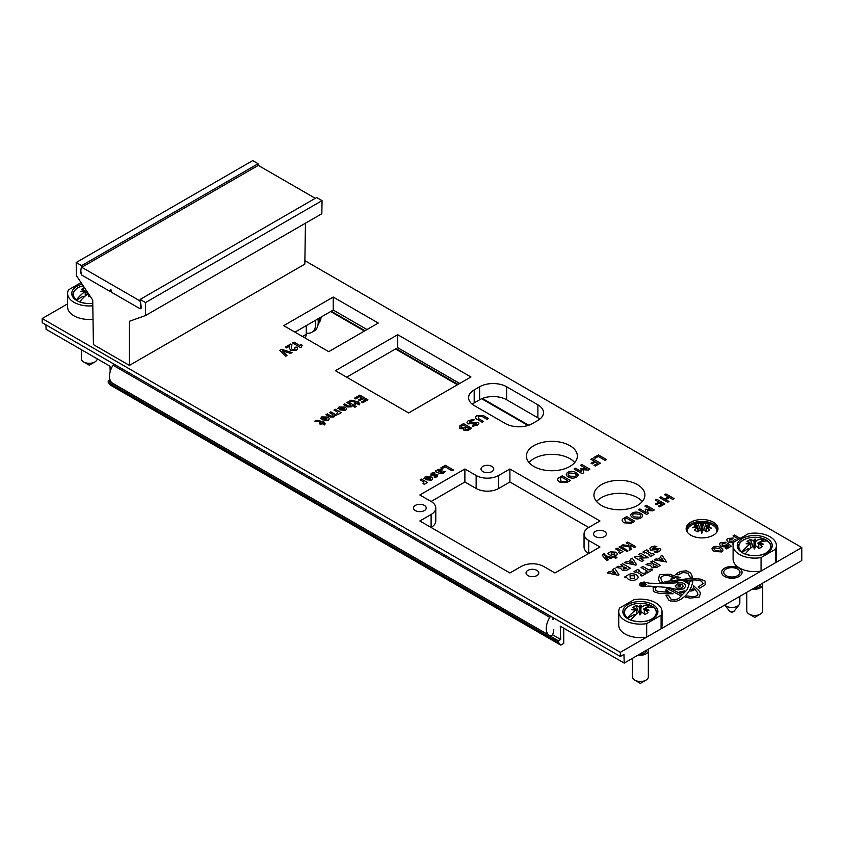 <?xml version="1.0" encoding="UTF-8"?>
<svg xmlns="http://www.w3.org/2000/svg" width="844" height="844" viewBox="0 0 844 844"><rect width="100%" height="100%" fill="white"/><g stroke="black" fill="none" stroke-linecap="round" stroke-linejoin="round"><path stroke-width="1.27" d="M76.192 262.516L81.594 265.638L258.106 163.725L252.704 160.613L76.192 262.516L76.393 275.608L92.734 300.095L93.41 344.605L129.427 365.399L129.427 321.279L145.537 315.529L145.537 302.553L140.136 299.43L316.637 197.528L322.039 200.64L145.537 302.553M305.454 223.196L304.832 264.13L129.427 365.399M109.752 291.169L111.904 292.404M139.925 308.587L141.359 307.87M322.039 200.64L321.838 213.732L145.537 315.529M258.106 163.725L257.758 165.688M140.98 308.735L140.02 308.64L141.338 307.585L140.136 299.43M81.847 275.06L80.507 272.464L80.982 272.19M81.594 265.638L81.087 268.835M80.887 270.059L80.507 272.464M81.773 267.295A9.548 5.518 -120 0 0 81.773 275.091L109.688 291.212L110.807 289.26L111.935 292.509L139.851 308.619A9.548 5.518 -120 0 0 139.851 300.823L81.773 267.295L258.275 165.392L315.287 198.308M111.186 290.347L109.688 291.212M141.359 307.754L139.851 308.619M67.604 303.872L42.2 318.536L620.34 652.328L801.8 547.556L304.884 260.669M527.922 575.566A6.372 3.671 180 0 1 526.055 572.971A6.372 3.671 180 0 1 532.427 569.289A6.372 3.671 180 0 1 538.788 572.971A6.372 3.671 180 0 1 534.864 576.368A6.372 3.671 180 0 1 527.922 575.566M415.353 510.578A6.372 3.671 180 0 1 413.486 507.982A6.372 3.671 180 0 1 419.858 504.301A6.372 3.671 180 0 1 426.22 507.982A6.372 3.671 180 0 1 422.295 511.38A6.372 3.671 180 0 1 415.353 510.578M595.463 536.573A6.372 3.671 180 0 1 593.596 533.978A6.372 3.671 180 0 1 599.968 530.296A6.372 3.671 180 0 1 606.33 533.978A6.372 3.671 180 0 1 602.405 537.375A6.372 3.671 180 0 1 595.463 536.573M509.913 481.987L509.913 468.99L599.968 520.98L588.711 527.479L509.913 481.987L498.656 488.486L498.656 475.488A15.92 9.189 180 0 1 476.143 475.488L464.886 468.99L419.858 494.985L431.115 501.484A15.92 9.189 180 0 1 435.778 507.982A15.92 9.189 180 0 1 431.115 514.481L419.858 520.98L509.913 572.971L521.17 566.472A15.92 9.189 180 0 1 543.684 566.472L554.941 572.971L599.968 546.975L588.711 540.476A15.92 9.189 180 0 1 584.048 533.978A15.92 9.189 180 0 1 588.711 527.479M509.913 468.99L498.656 475.488M482.895 471.585A6.372 3.671 180 0 1 481.027 468.99A6.372 3.671 180 0 1 487.399 465.308A6.372 3.671 180 0 1 493.761 468.99A6.372 3.671 180 0 1 489.837 472.387A6.372 3.671 180 0 1 482.895 471.585M726.135 575.65A8.123 4.684 0 0 0 734.976 576.663A8.123 4.684 0 0 0 739.988 572.337A8.123 4.684 0 0 0 737.614 569.025A8.123 4.684 0 0 0 728.762 568.001A8.123 4.684 0 0 0 723.751 572.337A8.123 4.684 0 0 0 726.135 575.65M690.814 535.212A15.92 9.189 0 0 0 708.158 537.206A15.92 9.189 0 0 0 717.98 528.713A15.92 9.189 0 0 0 713.328 522.214A15.92 9.189 0 0 0 695.973 520.221A15.92 9.189 0 0 0 686.151 528.713A15.92 9.189 0 0 0 690.814 535.212M601.413 505.44A25.468 14.707 180 0 1 593.954 495.038A25.468 14.707 180 0 1 619.433 480.331A25.468 14.707 180 0 1 644.9 495.038A25.468 14.707 180 0 1 629.181 508.626A25.468 14.707 180 0 1 601.413 505.44M533.883 466.447A25.468 14.707 180 0 1 526.413 456.045A25.468 14.707 180 0 1 551.892 441.338A25.468 14.707 180 0 1 577.359 456.045A25.468 14.707 180 0 1 561.64 469.633A25.468 14.707 180 0 1 533.883 466.447M537.892 404.814A19.106 11.025 180 0 1 543.494 412.611A19.106 11.025 180 0 1 537.892 420.407L532.448 423.561A19.106 11.025 180 0 1 505.429 423.561L474.18 405.521A19.106 11.025 180 0 1 468.589 397.714A19.106 11.025 180 0 1 474.18 389.917L479.635 386.774A19.106 11.025 180 0 1 506.643 386.774L537.892 404.814L537.892 417.812L506.643 399.771A19.106 11.025 0 0 0 479.635 399.771L474.18 402.915A19.106 11.025 0 0 0 472.26 404.213M470.941 376.973L397.724 334.699L335.406 370.685L408.623 412.948L470.941 376.973M378.27 323.052L333.243 297.056L283.711 325.647L328.738 351.653L378.27 323.052M552.461 634.699L560.68 639.446L560.279 626.174L624.212 663.089L801.8 560.564L801.8 547.556M45.935 324.856L46.072 329.297L110.005 366.212L110.174 371.708M431.115 501.484L464.886 481.987L476.143 488.486A15.92 9.189 0 0 0 498.656 488.486M431.115 514.481L431.115 527.479A15.92 9.189 0 0 0 435.778 520.98L435.778 507.982M584.048 533.978L584.048 546.975A15.92 9.189 0 0 0 588.711 553.474L588.711 540.476M642.273 501.536A25.468 14.707 0 0 0 619.433 493.329A25.468 14.707 0 0 0 596.581 501.536M574.732 462.544A25.468 14.707 0 0 0 551.892 454.336A25.468 14.707 0 0 0 529.04 462.544M539.822 419.109A19.106 11.025 0 0 0 537.892 417.812M459.685 383.471L397.724 347.696L346.662 377.184M367.013 329.55L333.243 310.054L294.967 332.146M42.2 318.536L42.2 322.693L620.34 656.484L620.34 652.328M624.212 663.089L623.948 654.406L620.34 656.484M464.886 481.987L464.886 468.99M717.906 529.621A15.92 9.189 0 0 0 713.328 524.029A15.92 9.189 0 0 0 696.711 521.877A15.92 9.189 0 0 0 686.225 529.621M397.724 347.696L397.724 334.699M333.243 310.054L333.243 297.056M560.68 639.446L558.475 640.807L558.475 642.368L560.775 645.122L110.501 385.159L108.211 382.406L108.211 380.844L110.005 379.737M563.739 628.179L563.739 643.413L560.775 645.122M108.211 380.844L558.475 640.807M108.211 382.406L558.475 642.368M691.806 589.365L690.825 591.116L693.81 590.325L692.576 589.017L691.827 589.376M667.741 582.771L681.467 580.313L695.234 579.923L701.185 580.978L703.252 583.51L698.188 587.023L699.465 588.331L705.12 584.86L705.078 581.052L700.742 579.174L691.584 578.277L667.203 581.284L664.745 581.949L665.515 582.74L667.741 582.771M642.495 582.972L640.965 584.217L642.084 585.599L644.711 585.736L646.24 584.491L645.122 583.109L642.495 582.972M649.089 570.059L642.896 566.482L641.113 567.516L647.306 571.093L645.354 572.221L646.926 573.129L652.634 569.837L651.051 568.93L649.089 570.059M651.315 546.965L654.68 546.057L656.832 546.574L652.929 547.946L652.423 549.117L659.85 548.452L660.841 549.729L659.407 551.543L656.252 552.387L654.1 551.86L657.719 550.647L658.141 549.476L650.619 550.14L649.785 548.558L651.315 546.965M678.175 574.859L683.06 572.422L687.955 573.245L690.076 577.127L692.65 577.117L690.561 572.854L686.299 570.797L680.844 571.42L678.08 572.707L675.464 574.49L678.175 574.859M683.735 588.785L678.544 589.872L668.142 587.477L648.582 586.074L643.318 586.696C640.86 586.422 639.636 585.578 639.646 584.132L640.807 582.698L644.056 582.012L649.205 583.204L668.743 583.647L679.736 582.402C683.64 582.824 685.592 584.175 685.581 586.474L683.735 588.785M674.198 578.551L672.046 577.718L670.843 579.184L674.198 578.551M631.977 561.281L629.919 562.463L633.327 563.222L631.977 561.281M642.389 583.679L642.4 585.029L644.763 585.029L644.742 583.679L642.389 583.679M741.559 537.628L740.167 538.377L734.449 535.075L733.046 535.887L738.806 539.211M736.633 540.466L735.008 539.179L732.75 541.162L729.416 541.109L729.406 539.232L732.254 539.063L733.257 538.039L728.14 538.493C726.473 539.084 726.441 540.234 728.034 541.964C730.967 542.882 732.856 542.914 733.679 542.048L735.177 541.31M733.404 543.525L732.55 544.011L733.204 544.391M725.028 543.23L726.03 542.217L720.913 542.671C719.246 543.262 719.215 544.412 720.808 546.131C723.741 547.049 725.618 547.081 726.441 546.226L727.539 545.129L728.773 546.195L725.323 548.189L726.6 548.927L731.337 546.184L727.781 543.346L725.524 545.329L722.19 545.287L722.179 543.399L725.028 543.23M713.285 547.081C711.344 548.21 711.671 549.644 714.267 551.396L721.736 551.955C723.646 550.784 723.329 549.349 720.797 547.629C717.738 546.142 715.237 545.962 713.285 547.081M719.362 548.463C721.23 549.739 721.588 550.657 720.438 551.206L715.701 550.573C713.813 549.317 713.454 548.41 714.615 547.851L719.362 548.463M635.722 546.701L627.651 542.038L626.259 542.85L628.748 544.285L628.97 545.741L622.914 544.781L621.416 545.646L629.107 546.828L629.582 550.246L631.09 549.37L630.542 545.319L634.319 547.503L635.722 546.701M620.361 546.258L619.063 546.996L624.824 550.33L626.121 549.581L620.361 546.258M626.216 550.362L626.216 551.28L627.799 551.269L627.788 550.372L626.216 550.362M622.967 551.543L617.069 548.146L615.698 548.938L619.454 551.111L618.599 552.525L619.823 553.358L622.967 551.543M615.782 552.155L610.296 551.86L607.596 553.622L615.666 558.274L616.964 557.536L614.115 555.89L616.278 555.373C617.776 554.36 617.618 553.295 615.782 552.155M614.495 552.947L614.854 554.824L611.246 554.234L611.33 552.767L614.495 552.947M605.011 554.191L604.125 553.485L602.321 555.373L606.941 560.648L608.324 559.857L605.633 556.871L610.771 558.443L612.153 557.641L604.051 555.215L605.011 554.191M679.905 573.73L682.648 572.538L679.905 573.73M654.955 592.161L659.364 593.385L673.09 593.807L670.136 592.414L657.982 591.465L655.746 590.473L655.619 588.152L656.337 587.445L653.119 587.688L653.404 591.148L654.955 592.161M650.355 565.438L652.433 567.801L656.917 567.347L660.303 565.385L652.549 560.912L650.745 561.946L653.108 563.307L651.842 564.035L648.118 563.465L646.019 564.678L650.355 565.438M630.046 575.703L634.488 575.808L634.646 578.362L630.225 578.267L630.046 575.703M678.059 572.675L680.834 571.388L678.059 572.675M634.751 556.734L642.833 556.671L638.845 554.371L640.754 553.274L648.498 557.736L639.773 558.148L643.75 560.437L641.862 561.524L634.15 557.072L634.751 556.734M626.343 561.598L627.788 561.904L631.006 560.047L630.479 559.213L632.304 558.148L636.598 564.689L635.838 565.121L624.708 562.758L626.343 561.598M367.889 399.782L359.818 395.119L354.491 398.199L355.735 398.917L359.702 396.627L361.992 397.946L358.531 399.94L359.713 400.615L363.163 398.621L365.325 399.866L361.591 402.029L362.793 402.715L367.889 399.782M356.991 402.198L353.931 400.436L350.703 400.256L349.532 401.111L350.787 401.702L352.708 401.206L355.714 402.936L354.227 403.791L355.271 404.403L356.759 403.537L359.122 404.909L359.882 403.865L358.035 402.799L359.059 402.219L358.004 401.607L356.991 402.198M356.21 406.513L348.139 401.849L346.873 402.588L350.292 404.561L350.26 405.964L348.034 405.869L344.616 403.886L343.424 404.571L347.528 406.945L351.315 406.829L352.075 405.584L354.944 407.241L356.21 406.513M344.964 407.072L339.035 406.924L337.79 408.654L343.149 407.578L339.235 409.825L345.249 410.384C346.873 409.329 346.778 408.232 344.964 407.072M344.13 408.137L344.141 409.741L341.514 409.646L344.13 408.137M341.219 412.663L335.332 409.256L333.96 410.047L337.716 412.22L336.861 413.634L338.085 414.467L341.219 412.663M336.598 415.185L330.837 411.851L329.508 412.621L333.011 414.647L333.011 416.029L331.017 416.06L327.272 413.898L325.995 414.636L330.015 416.957L333.844 416.978L334.794 415.67L336.598 415.185M327.683 417.052L321.743 416.915L320.498 418.645L325.858 417.558L321.954 419.816L327.957 420.365C329.582 419.32 329.487 418.213 327.683 417.052M326.839 418.118L326.85 419.732L324.223 419.637L326.839 418.118M322.313 422.222L319.254 420.449L316.025 420.28L314.854 421.124L316.11 421.726L318.03 421.219L321.036 422.96L319.549 423.815L320.593 424.416L322.081 423.561L324.444 424.922L325.204 423.888L323.368 422.823L324.381 422.232L323.326 421.631L322.313 422.222M692.776 580.915L690.202 580.978L687.238 589.566L678.608 598.533L674.968 599.915L671.212 599.419L668.374 595.115L665.863 595.157L668.807 600.168L670.241 600.917L676.266 601.287L680.76 599.43L684.874 596.275C689.263 591.929 691.88 587.034 692.745 581.6L692.776 580.915M618.272 566.25L621.944 566.809L623.115 566.134L620.804 564.794L622.65 563.729L630.352 568.17L626.986 570.122L622.513 570.565L620.456 568.139L616.162 567.474L618.272 566.25M681.498 594.144L670.273 588.5L666.486 588.226L680.549 595.611L681.498 594.144M608.767 571.736L610.223 572.042L613.43 570.196L612.902 569.352L614.738 568.297L619.021 574.827L618.272 575.27L607.131 572.907L608.767 571.736M645.544 573.931L643.993 573.034L643.054 573.582L638.37 570.882L639.393 570.291L637.853 569.394L634.023 571.599L635.574 572.496L636.587 571.905L641.271 574.606L640.332 575.154L641.883 576.041L645.544 573.931M693.451 585.557L693.367 587.582L697.492 592.509L697.956 594.883L694.485 596.887L687.09 595.969L685.739 597.288L690.118 598.122L699.296 597.035L700.425 593.237L699.592 591.38L693.451 585.557M665.747 591.317L668.279 591.275L665.979 589.724L665.747 591.317M679.736 591.982L683.366 592.583L684.716 590.853L679.736 591.982M653.087 565.142L654.68 564.225L656.948 565.522L655.355 566.451L653.267 566.366L653.087 565.142M606.509 459.579L598.438 454.927L593.912 457.543L595.157 458.26L598.29 456.446L605.116 460.391L606.509 459.579M600.358 463.134L592.288 458.471L590.884 459.284L594.387 461.309L591.043 463.24L592.214 463.915L595.558 461.984L597.721 463.229L594.039 465.35L595.273 466.067L600.358 463.134M589.872 469.18L581.811 464.527L580.419 465.329L586.58 468.895L580.799 468.42L581.611 471.754L575.45 468.198L574.068 469L582.128 473.653L583.784 472.703L582.93 469.686L588.321 470.076L589.872 469.18M576.019 472.545C573.171 471.005 570.481 470.91 567.938 472.26C565.564 473.864 565.723 475.425 568.402 476.944C571.071 478.464 573.762 478.537 576.473 477.198C578.762 475.626 578.615 474.075 576.019 472.545M574.627 473.357C576.589 474.391 576.779 475.425 575.218 476.459L569.827 476.132C567.801 475.066 567.59 474.022 569.183 472.988L574.627 473.357M566.904 482.441L570.312 480.479L562.252 475.816L558.844 477.788C557.04 479.065 557.325 480.489 559.688 482.072L566.904 482.441M562.03 477.356L567.664 480.605L565.997 481.576L561.07 481.27L560.268 478.379L562.03 477.356M678.091 585.441L678.112 586.791L680.454 586.78L680.433 585.43L678.091 585.441M677.542 583.985L675.147 585.926L676.867 588.099L680.981 588.321L683.366 586.369L681.646 584.206L677.542 583.985M626.681 577.665L628.369 579.353C631.47 580.714 634.139 580.725 636.387 579.385C638.708 578.087 638.697 576.547 636.334 574.753C633.253 573.403 630.605 573.392 628.39 574.732L624.328 577.222L626.681 577.665M666.454 561.967L662.15 555.363L660.356 556.407L660.957 557.356L657.761 559.213L656.104 558.865L654.3 559.899L666.454 561.967M488.476 418.55L483.264 415.533L476.913 415.596C475.13 416.873 475.13 418.075 476.913 419.204L482.124 422.211L483.464 421.441L478.495 418.571L478.158 416.314L482.135 416.472L487.104 419.341L488.476 418.55M473.811 420.555L473.98 419.447L468.568 420.544C466.743 421.757 466.563 422.886 468.051 423.931L476.586 423.15L476.048 424.5L472.598 425.186L472.471 426.252L477.176 425.239C479.065 424.152 479.339 423.161 478.01 422.285L469.275 422.992L469.939 421.335L473.811 420.555M468.114 430.303L471.606 428.277L463.535 423.625L459.864 425.745L459.811 428.594L463.272 428.889L464.063 430.461L468.114 430.303M463.419 425.112L466.004 426.61L463.81 427.876L461.235 427.866L461.225 426.389L463.419 425.112M467.112 427.243L469.053 428.362L467.048 429.522L465.055 429.554L465.097 428.404L467.112 427.243M614.411 571.42L612.354 572.612L615.751 573.371L614.411 571.42M624.739 567.062L623.22 567.949L623.368 569.099L626.87 568.297L624.739 567.062M646.736 549.824L648.329 550.742L647.337 551.322L651.853 553.928L652.771 553.4L654.364 554.308L650.692 556.428L649.11 555.51L650.028 554.983L645.512 552.366L644.51 552.947L642.917 552.029L646.736 549.824M453.418 469.981L445.347 465.318L440.821 467.935L442.066 468.652L445.199 466.848L452.025 470.783L453.418 469.981M441.992 469.275L437.93 469.433L436.886 470.625L435.325 470.836L435.778 471.754L439.492 473.326L443.554 473.21L445.294 471.479L443.828 471.195L442.456 472.524L440.452 472.387L441.855 471.374L441.992 469.275M440.621 469.981L440.61 470.963L439.418 471.796L438.469 471.247L438.774 470.119L440.621 469.981M434.839 473.41L434.723 472.471L431.189 473.284L430.936 475.467L436.601 475.172L436.432 476.048L434.259 476.47L434.27 477.409L437.403 476.765L437.814 474.444L431.917 474.813L432.434 473.938L434.839 473.41M431.115 476.913L425.186 476.765L423.941 478.495L429.301 477.419L425.387 479.677L431.4 480.225C433.025 479.17 432.93 478.073 431.115 476.913M430.282 477.978L430.292 479.592L427.665 479.497L430.282 477.978M427.37 482.504L421.483 479.097L420.112 479.888L423.867 482.061L423.013 483.475L424.237 484.308L427.37 482.504M674.05 498.572L665.979 493.919L664.587 494.721L668.269 496.852L664.618 498.962L660.926 496.831L659.586 497.601L667.657 502.264L668.997 501.494L665.8 499.648L669.461 497.538L672.647 499.384L674.05 498.572M664.829 503.9L656.759 499.247L655.355 500.059L658.858 502.074L655.514 504.005L656.674 504.68L660.019 502.75L662.181 503.995L658.51 506.126L659.744 506.833L664.829 503.9M654.343 509.955L646.272 505.292L644.879 506.094L651.051 509.66L645.259 509.196L646.082 512.53L639.91 508.964L638.528 509.765L646.599 514.418L648.245 513.468L647.39 510.451L652.792 510.852L654.343 509.955M640.49 513.321C637.642 511.77 634.941 511.675 632.399 513.025C630.035 514.629 630.194 516.19 632.873 517.72C635.543 519.229 638.233 519.313 640.934 517.963C643.234 516.391 643.086 514.84 640.49 513.321M639.098 514.123C641.05 515.156 641.25 516.19 639.678 517.224L634.287 516.897C632.272 515.832 632.061 514.787 633.644 513.753L639.098 514.123M631.375 523.217L634.783 521.244L626.712 516.591L623.305 518.554C621.511 519.83 621.796 521.254 624.149 522.837L631.375 523.217M626.501 518.121L632.135 521.381L630.457 522.341L625.531 522.046L624.739 519.144L626.501 518.121M661.928 558.549L663.31 560.543L659.829 559.762L661.928 558.549M299.715 345.439L293.997 342.137L292.594 342.949L300.664 347.601L301.814 346.937L301.276 345.871L302.163 345.291L301.065 344.658L299.715 345.439M291.307 347.812L291.94 344.732L290.716 344.025L285.335 347.137L286.612 347.876L289.84 346.008L289.408 348.234L290.769 350.376L296.233 350.323C297.974 349.11 297.921 347.992 296.086 346.968L294.725 347.76L295.02 349.564L292.182 349.511L291.307 347.812M292.035 352.592L281.558 349.321L279.818 350.323L285.567 356.316L286.971 355.514L282.582 350.925L290.61 353.404L292.035 352.592M688.06 583.531L687.902 581.379L683.956 581.252L688.06 583.531M663.141 582.676L661.527 580.566L660.588 577.412L664.207 575.344L668.859 575.735L677.215 578.119L680.559 577.686L669.123 574.194L660.356 574.574L659.301 575.175L658.468 579.87L660.198 582.592L663.141 582.676M773.072 577.148L764.653 582.001M761.056 571.082A21.649 12.502 180 0 1 739.439 567.97A21.649 12.502 180 0 1 733.098 559.129L733.098 545.614A21.649 12.502 180 0 1 734.037 541.975L748.449 533.651A21.649 12.502 180 0 1 770.055 536.773A21.649 12.502 180 0 1 776.396 545.614A21.649 12.502 180 0 1 775.457 549.254L761.056 557.567L761.056 571.082L775.457 562.769L775.457 549.254M761.056 557.567A21.649 12.502 180 0 1 739.439 554.445A21.649 12.502 180 0 1 733.098 545.614M766.658 553.02A16.236 9.379 0 0 0 770.983 546.648A16.236 9.379 0 0 0 766.225 540.023A16.236 9.379 0 0 0 748.533 537.987A16.236 9.379 0 0 0 738.511 546.648A16.236 9.379 0 0 0 742.836 553.02M767.133 538.461A17.513 10.107 0 0 0 742.361 538.461A17.513 10.107 0 0 0 742.361 552.757L742.361 552.757A17.513 10.107 0 0 0 767.133 552.757A17.513 10.107 0 0 0 767.133 538.461M749.008 591.032L756.994 586.422M776.396 545.614L776.396 559.129A21.649 12.502 180 0 1 775.457 562.769M658.7 643.181L650.281 648.034M646.683 637.114A21.649 12.502 180 0 1 625.066 633.992A21.649 12.502 180 0 1 618.726 625.161L618.726 611.636A21.649 12.502 180 0 1 619.665 607.996L634.076 599.683A21.649 12.502 180 0 1 655.693 602.806A21.649 12.502 180 0 1 662.034 611.636A21.649 12.502 180 0 1 661.095 615.276L646.683 623.6L646.683 637.114L661.095 628.801L661.095 615.276M646.683 623.6A21.649 12.502 180 0 1 625.066 620.477A21.649 12.502 180 0 1 618.726 611.636M652.296 619.053A16.236 9.379 0 0 0 656.621 612.681A16.236 9.379 0 0 0 651.863 606.055A16.236 9.379 0 0 0 634.16 604.019A16.236 9.379 0 0 0 624.138 612.681A16.236 9.379 0 0 0 628.464 619.053M652.76 604.494A17.513 10.107 0 0 0 627.999 604.494A17.513 10.107 0 0 0 627.999 618.789L627.999 618.789A17.513 10.107 0 0 0 652.76 618.789A17.513 10.107 0 0 0 652.76 604.494M634.646 657.065L642.632 652.454M662.034 611.636L662.034 625.161A21.649 12.502 180 0 1 661.095 628.801M93.019 319.275A21.649 12.502 180 0 1 73.945 315.804A21.649 12.502 180 0 1 67.604 306.973L67.604 293.448A21.649 12.502 180 0 1 68.543 289.808L81.056 282.592M92.819 305.781A21.649 12.502 180 0 1 73.945 302.289A21.649 12.502 180 0 1 67.604 293.448M83.187 285.789A16.236 9.379 0 0 0 73.017 294.493A16.236 9.379 0 0 0 77.342 300.854M82.132 284.217A17.513 10.107 0 0 0 76.867 300.601L76.867 300.601A17.513 10.107 0 0 0 92.777 303.355M78.587 301.466A15.92 9.189 180 0 1 77.996 301.139A15.92 9.189 180 0 1 76.456 300.116L76.456 299.799A31.756 18.336 -60 0 1 84.505 291.982A31.756 25.383 -160.3 0 0 84.347 291.982L84.189 291.834A24.181 3.798 -171.7 0 0 80.665 291.591A23.811 23.453 -169.8 0 1 83.999 290.505L84.189 290.325A31.787 25.932 -4.3 0 1 84.368 290.294A31.756 18.336 -120 0 0 81.646 289.376A8.725 5.032 180 0 1 84.432 287.646M89.643 295.463A24.181 7.047 133.6 0 1 88.863 296.782A23.811 9.126 -130.1 0 1 87.998 294.261L87.713 294.134A31.787 1.129 -91.4 0 0 87.702 294.007A31.756 18.336 120 0 0 79.79 301.719A15.92 9.189 0 0 0 92.777 303.291M94.876 361.949L89.253 365.199L83.619 361.949A7.955 4.6 0 0 0 94.876 361.949A7.955 4.6 0 0 0 97.208 358.827M87.998 294.261L89.031 294.545M83.218 285.831A15.92 9.189 0 0 0 73.333 294.334A15.92 9.189 0 0 0 76.456 299.799M88.863 296.782L89.19 294.799M83.883 297.246A7.016 4.051 180 0 1 82.912 296.381L76.456 300.116M85.212 296.033L85.276 292.288L84.505 291.982M85.771 289.661L87.438 294.208M81.298 349.638L81.298 358.7A7.955 4.6 0 0 0 83.619 361.949L89.253 365.199M750.717 544.391L749.683 542.481A31.787 25.932 -4.3 0 1 749.862 542.46A31.756 18.336 -120 0 0 747.14 541.542A8.725 5.032 180 0 1 750.474 539.611A31.756 18.336 60 0 1 753.333 540.582A31.756 5.254 -83.2 0 1 753.365 540.508L753.639 540.434A24.181 12.692 -125.5 0 1 755.137 539.021A23.811 10.318 128.4 0 1 756.002 540.35L756.287 540.445A31.787 1.129 88.6 0 1 756.298 540.529A31.756 18.336 -60 0 1 764.21 539.105A15.92 9.189 0 0 0 747.584 538.282A15.92 9.189 0 0 0 738.827 546.49A15.92 9.189 0 0 0 741.95 551.955A31.756 18.336 -60 0 1 749.999 544.148A31.756 25.383 -160.3 0 0 749.841 544.148L749.683 544A24.181 3.798 -171.7 0 0 746.159 543.747A23.811 23.453 -169.8 0 1 749.493 542.66L749.683 542.481M754.768 542.027L754.388 546.596L755.106 546.543L755.106 542.006L755.454 546.395M756.129 546.184L755.855 546.279A24.181 7.047 133.6 0 1 754.357 548.938A23.811 9.126 -130.1 0 1 753.492 546.427L753.207 546.3A31.787 1.129 -91.4 0 0 753.196 546.163A31.756 18.336 120 0 0 745.284 553.886A15.92 9.189 0 0 0 761.91 554.698A15.92 9.189 0 0 0 770.667 546.49A15.92 9.189 0 0 0 767.544 541.025A31.756 18.336 120 0 0 759.494 542.513A31.756 25.383 19.7 0 1 759.653 542.544L759.811 542.713A24.181 23.537 141.1 0 1 763.335 544.201A23.811 4.009 178.2 0 0 760.001 544.116L759.811 544.264A31.787 25.932 175.7 0 0 759.632 544.243A31.756 18.336 60 0 1 762.354 546.469A8.725 5.032 180 0 1 759.02 548.4A31.756 18.336 -120 0 0 756.161 546.068A31.756 5.254 96.8 0 0 756.129 546.184L756.129 546.184M759.632 544.243L758.788 544.834L758.724 544.032L759.811 542.713L758.724 544.032L758.788 548.189M760.381 614.115L754.747 617.365L749.124 614.115A7.955 4.6 0 0 0 760.381 614.115A7.955 4.6 0 0 0 762.702 610.866L762.702 584.607A7.955 4.6 0 0 0 762.385 583.309M752.51 589.017A7.955 4.6 0 0 0 762.702 584.607M754.135 588.078A6.045 3.492 0 0 0 760.792 584.607L760.792 584.227M755.106 542.006L755.137 539.021M744.081 553.632A15.92 9.189 180 0 1 743.49 553.305A15.92 9.189 180 0 1 741.95 552.271L741.95 551.955M758.967 543.568A7.016 4.051 180 0 0 757.754 543.146L764.21 539.421A15.92 9.189 180 0 1 766.004 540.308A15.92 9.189 180 0 1 767.091 540.993M753.492 546.427L754.652 546.743M754.357 548.938L754.715 546.817M754.863 546.669L755.855 546.279M749.377 549.412A7.016 4.051 180 0 1 748.406 548.537L741.95 552.271M750.706 548.189L750.77 544.454L749.999 544.148M750.654 544.317L749.862 542.819M750.474 539.611L752.932 546.374M754.388 541.953L753.333 540.93M754.747 546.785L754.747 542.038M746.792 592.319L746.792 610.866A7.955 4.6 0 0 0 749.124 614.115L754.747 617.365M636.355 610.423L635.321 608.513A31.787 25.932 -4.3 0 1 635.5 608.482A31.756 18.336 -120 0 0 632.778 607.564A8.725 5.032 180 0 1 636.112 605.644A31.756 18.336 60 0 1 638.961 606.614A31.756 5.254 -83.2 0 1 638.992 606.541L639.267 606.467A24.181 12.692 -125.5 0 1 640.775 605.043A23.811 10.318 128.4 0 1 641.64 606.382L641.925 606.477A31.787 1.129 88.6 0 1 641.925 606.562A31.756 18.336 -60 0 1 649.848 605.137A15.92 9.189 0 0 0 633.211 604.315A15.92 9.189 0 0 0 624.465 612.522A15.92 9.189 0 0 0 627.577 617.987A31.756 18.336 -60 0 1 635.627 610.17A31.756 25.383 -160.3 0 0 635.469 610.17L635.31 610.033A24.181 3.798 -171.7 0 0 631.787 609.779A23.811 23.453 -169.8 0 1 635.121 608.693L635.321 608.513M639.984 614.97A23.811 9.126 -130.1 0 1 639.119 612.449L638.834 612.322A31.787 1.129 -91.4 0 0 638.834 612.195A31.756 18.336 120 0 0 630.911 619.907A15.92 9.189 0 0 0 647.548 620.73A15.92 9.189 0 0 0 656.294 612.522A15.92 9.189 0 0 0 653.182 607.058A31.756 18.336 120 0 0 645.132 608.535A31.756 25.383 19.7 0 1 645.291 608.577L645.449 608.746A24.181 23.537 141.1 0 1 648.973 610.233A23.811 4.009 178.2 0 0 645.639 610.149L645.438 610.296A31.787 25.932 175.7 0 0 645.259 610.275A31.756 18.336 60 0 1 647.981 612.501A8.725 5.032 180 0 1 644.647 614.421A31.756 18.336 -120 0 0 641.799 612.1A31.756 5.254 96.8 0 0 641.767 612.206L641.493 612.311A24.181 7.047 133.6 0 1 639.984 614.97L640.744 612.565M640.374 612.818L640.258 607.986L640.279 612.776L639.119 612.449M644.51 610.444L645.449 608.746L644.352 610.064L644.426 614.221M646.008 680.137L640.374 683.387L634.751 680.137A7.955 4.6 0 0 0 646.008 680.137A7.955 4.6 0 0 0 648.34 676.888L648.34 650.64A7.955 4.6 0 0 0 648.023 649.342M638.148 655.049A7.955 4.6 0 0 0 648.34 650.64M639.763 654.111A6.045 3.492 0 0 0 646.43 650.64L646.43 650.26M640.744 612.554L640.406 608.091M629.719 619.654A15.92 9.189 180 0 1 629.118 619.338A15.92 9.189 180 0 1 627.577 618.304L627.577 617.987M644.594 609.6A7.016 4.051 180 0 0 643.381 609.178L649.848 605.443A15.92 9.189 180 0 1 651.631 606.34A15.92 9.189 180 0 1 652.718 607.026M644.405 610.476L645.259 610.275M635.015 615.445A7.016 4.051 180 0 1 634.044 614.569L627.577 618.304M636.334 614.221L636.408 610.486L635.627 610.17M636.292 610.349L635.5 608.841M636.112 605.644L638.56 612.396M640.744 608.039L641.092 612.417M640.775 605.043L640.417 608.07M640.016 607.975L638.961 606.963M632.42 658.352L632.42 676.888A7.955 4.6 0 0 0 634.751 680.137L640.374 683.387M697.271 527.278L694.295 526.761L697.492 525.875L694.654 525.253A8.472 4.885 180 0 1 696.078 524.156A8.472 4.885 180 0 1 697.977 523.322L700.889 523.976L702.387 522.541L703.305 523.955L706.154 523.322A8.472 4.885 180 0 1 708.053 524.156A8.472 4.885 180 0 1 709.487 525.253L706.576 525.896L711.492 528.165L706.639 527.31L709.487 529.969A8.472 4.885 180 0 1 708.053 531.066A8.472 4.885 180 0 1 706.154 531.889L703.242 529.177L701.744 533.419L700.826 529.23L697.977 531.889A8.472 4.885 180 0 1 694.654 529.969L697.555 527.257L692.65 527.795L694.295 526.761M701.744 533.419L702.43 525.97L701.702 525.939L701.965 530.707L700.889 530.412M712.642 525.2A14.96 8.64 180 0 1 712.99 525.411A14.96 8.64 180 0 1 716.999 531.899M701.353 530.465L700.953 524.599L701.955 525.96M702.166 525.981L703.284 524.388L702.43 525.97M687.132 531.899A14.96 8.64 180 0 1 691.141 525.411A14.96 8.64 180 0 1 691.489 525.2M698.02 531.847L697.555 527.257M701.976 530.707L702.071 526.023M706.639 527.31L706.111 531.847M709.888 527.015L707.124 526.761M706.576 527.131L706.576 525.896M703.843 529.673L706.154 523.322M703.305 523.955L703.305 525.295M703.284 524.388L703.168 522.911M702.387 522.541L702.081 526.023M701.406 522.879L700.974 524.472M700.889 525.316L700.889 523.976M697.977 523.322L700.288 529.673M697.492 525.875L697.492 527.12M696.849 526.698L697.492 527.215M697.555 527.31L698.094 528.059L697.555 527.7M702.176 530.665L703.01 530.37M315.466 320.319A19.106 11.025 60 0 1 311.784 332.346L314.253 330.922A19.106 11.025 -120 0 0 317.935 318.884M311.784 332.346A19.106 11.025 60 0 1 306.277 333.021M304.315 337.547L304.958 337.178A6.372 3.671 -120 0 0 306.277 334.266L306.277 325.615M724.817 605A7.955 4.6 0 0 0 737.498 606.129A7.955 4.6 0 0 0 739.144 604.758A7.955 4.6 0 0 0 739.829 602.88L739.829 596.339M724.806 605.011L729.353 610.887A2.754 1.593 0 0 0 729.923 611.362A2.754 1.593 0 0 0 733.826 611.362A2.754 1.593 0 0 0 734.385 610.887L739.144 604.758M724.669 576.494A10.191 5.887 0 0 0 735.768 577.771A10.191 5.887 0 0 0 742.066 572.337A10.191 5.887 0 0 0 739.08 568.17A10.191 5.887 0 0 0 727.971 566.904A10.191 5.887 0 0 0 721.683 572.337A10.191 5.887 0 0 0 724.669 576.494M113.982 364.144A2.543 1.466 120 0 0 113.033 365.209A15.013 8.662 120 0 0 112.621 383.218L549.381 635.384A15.013 8.662 120 0 0 550.351 635.817A2.543 1.466 120 0 0 551.459 635.616A2.543 1.466 120 0 0 553.263 632.42L553.769 629.508M550.742 616.299A2.543 1.466 120 0 0 549.792 617.365A15.013 8.662 120 0 0 549.381 635.384M553.453 619.296L552.873 619.665L552.799 617.491M476.143 488.486L476.143 475.488M506.643 399.771L506.643 386.774M479.635 399.771L479.635 386.774M474.18 402.915L474.18 389.917M331.217 311.225L364.977 330.721M396.058 348.667L458.018 384.431M482.335 398.473L528.692 425.239M85.276 292.499L85.276 295.97M754.631 541.953L753.639 540.434M756.002 540.35L754.842 542.006M758.693 543.99L758.724 544.728M750.77 544.665L750.801 544.053M754.04 546.49L754.04 542.027M756.298 540.888L755.454 542.091M640.501 612.702L641.493 612.311M640.258 607.986L639.267 606.467M641.64 606.382L640.48 608.039M644.352 614.158L644.352 610.75M636.408 610.697L636.408 614.158M639.668 612.522L639.668 608.049M641.925 606.92L641.092 608.123M702.778 526.055L702.778 530.401M706.038 531.773L706.038 528.692M698.094 528.66L698.094 531.773L698.115 528.017L697.408 527.004M318.051 324.465A15.92 9.189 -120 0 0 319.591 317.935M302.458 336.471L306.277 334.266M549.792 617.365L113.033 365.209M527.985 425.471L481.681 398.748M457.459 384.758L395.498 348.983M364.418 331.048L330.658 311.552M85.212 292.224L84.263 291.855M73.333 296.339L73.333 294.334M87.86 294.145L88.947 294.44M85.307 295.949L85.307 291.887L84.294 290.442M750.706 544.38L749.757 544.011M770.667 548.494L770.667 546.49M759.916 544.127L758.798 544.433M758.703 543.979L759.568 542.639M738.827 548.494L738.827 546.49M753.354 546.311L754.441 546.606M755.032 546.553L755.96 546.195M749.788 542.597L750.791 544.032M636.334 610.412L635.384 610.043M656.294 614.527L656.294 612.522M645.554 610.159L644.436 610.465M644.331 614.137L644.331 610.022L645.196 608.672M624.465 614.527L624.465 612.522M638.982 612.333L640.068 612.639M640.659 612.586L641.598 612.227M636.429 614.137L636.429 610.075L635.416 608.629M712.99 525.411C705.911 521.381 698.8 521.275 691.658 525.105L691.141 525.411M706.65 527.025L706.017 531.752M700.879 530.338L701.754 530.57M702.356 530.549L703.02 530.317M321.1 317.059L320.699 320.055L318.009 324.792M729.353 610.887A3.186 3.186 0 0 0 734.385 610.887"/></g></svg>
